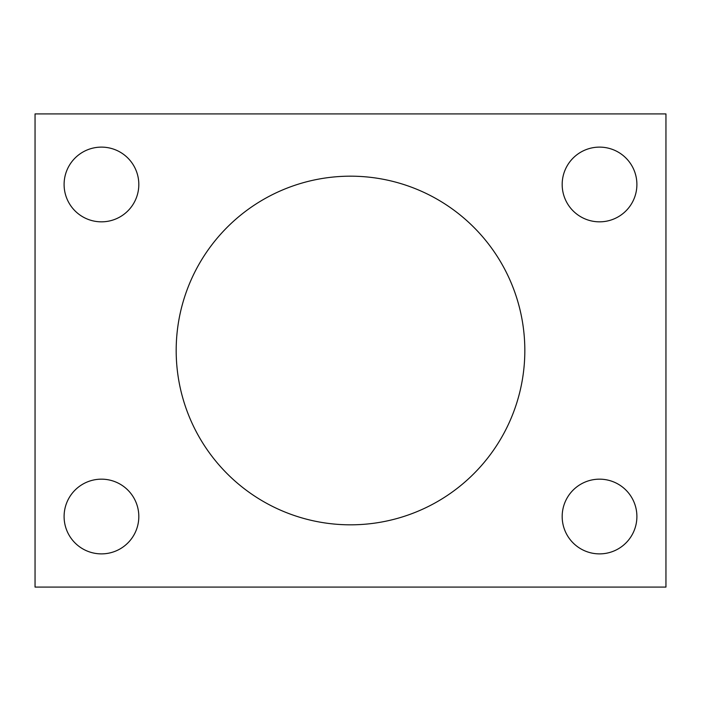 <?xml version="1.0" encoding="UTF-8"?>
<svg xmlns="http://www.w3.org/2000/svg" width="701" height="701" viewBox="0 0 701 701"><rect width="100%" height="100%" fill="white"/><g stroke="black" fill="none" stroke-linecap="round" stroke-linejoin="round"><path stroke-width="1.05" d="M665.95 587.087L35.05 587.087L35.05 113.912L665.95 113.912L665.95 587.087M524.83 350.5A174.33 174.33 0 0 0 263.339 199.531A174.33 174.33 0 0 0 263.339 501.469A174.33 174.33 0 0 0 524.83 350.5M138.816 184.477A37.355 37.355 0 0 0 82.779 152.126A37.355 37.355 0 0 0 82.779 216.828A37.355 37.355 0 0 0 138.816 184.477M636.894 184.477A37.355 37.355 0 0 0 580.857 152.126A37.355 37.355 0 0 0 580.857 216.828A37.355 37.355 0 0 0 636.894 184.477M138.816 516.523A37.355 37.355 0 0 0 82.779 484.172A37.355 37.355 0 0 0 82.779 548.874A37.355 37.355 0 0 0 138.816 516.523M636.894 516.523A37.355 37.355 0 0 0 580.857 484.172A37.355 37.355 0 0 0 580.857 548.874A37.355 37.355 0 0 0 636.894 516.523"/></g></svg>
